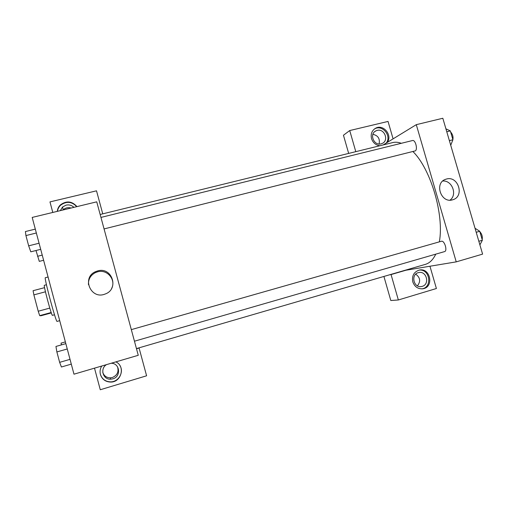 <?xml version="1.0" encoding="UTF-8"?>
<svg xmlns="http://www.w3.org/2000/svg" width="508" height="508" viewBox="0 0 508 508"><rect width="100%" height="100%" fill="white"/><g stroke="black" fill="none" stroke-linecap="round" stroke-linejoin="round"><path stroke-width="0.76" d="M49.79 308.096L38.221 311.226L33.877 294.875L33.084 290.703L44.571 287.661M51.333 312.928L40.869 315.779L39.7 315.639L38.221 311.226M51.187 312.509L39.7 315.639M54.515 314.769L52.432 315.341C51.702 316.465 43.161 284.677 44.361 285.286L46.45 284.74M45.453 291.795L33.877 294.875M48.07 277.006L45.352 277.717C43.701 276.695 56.045 322.72 57.067 321.399L59.709 320.669M73.978 374.186L32.195 217.424L96.736 201.835L138.265 355.295L73.978 374.186M57.29 211.36C57.537 208.813 58.591 206.635 60.465 204.838C66.523 200.514 72.015 201.105 76.962 206.61M102.749 213.855L96.514 190.817L49.968 201.898L52.794 212.446M76.765 206.661C71.799 201.486 66.408 201.009 60.579 205.238C58.826 206.921 57.785 208.947 57.455 211.322M60.331 210.63L62.528 207.023L66.103 205.13C69.12 204.514 71.73 205.257 73.927 207.347M62.986 209.988L63.252 209.728C65.538 207.778 68.155 207.213 71.101 208.026M97.625 270.929C112.185 266.465 119.52 289.37 105.01 294.069C90.856 299.949 81.356 277.546 95.517 271.691L97.625 270.929M111.538 288.601C116.408 279.933 107.188 268.859 97.549 271.837L95.479 272.58C90.551 275.184 88.214 279.216 88.468 284.683M115.868 361.88C125.616 366.185 121.38 382.448 110.541 382.067C105.41 381.819 102.032 379.292 100.419 374.479C99.682 371.526 100.114 368.706 101.714 366.033M94.501 368.154L100.279 389.744L146.602 375.793L139.084 348.037L136.506 348.793M100.139 373.069L100.394 374.294C102.006 379.095 105.366 381.616 110.484 381.864C118.516 382.073 124.244 372.142 119.932 365.589M111.106 363.277C119.913 362.985 121.418 376.695 112.795 378.86L110.642 379.197C102.959 379.749 99.771 368.592 106.477 364.636M117.494 366.763C118.986 371.78 117.265 375.361 112.338 377.514L110.236 377.844C106.458 377.698 103.969 375.863 102.762 372.332M100.159 214.49L392.709 142.589C395.37 141.935 398.234 142.17 401.307 143.3M412.896 151.524C430.765 168.929 444.379 215.151 439.344 241.846M435.769 254.146C433.076 259.721 429.616 263.125 425.399 264.357L136.449 348.59M444.456 251.625L444.557 251.606C447.732 250.977 444.506 240.246 441.446 241.256L131.318 329.629M100.952 217.418L412.528 140.532C415.411 139.522 418.033 149.72 415.195 150.908L104.07 228.93M404.393 270.478L456.228 261.868L416.293 124.663L383.121 144.951M379.07 144.005C380.155 138.735 378.092 135.509 372.885 134.309M417.443 285.852C420.821 281.432 420.249 277.533 415.728 274.155M348.666 153.416L343.452 135.236L349.726 130.55L388.042 121.431L393.09 138.849M405.994 270.212L391.058 274.568L398.348 299.974L390.811 300.52L383.915 276.447M381.064 143.847C373.844 145.999 369.024 133.896 375.895 130.874L377.184 130.404C384.486 128.276 389.204 140.551 382.194 143.453L381.064 143.847M386.277 143.015C391.916 136.042 382.505 124.384 374.783 128.803L374.32 129.064M379.87 145.745C375.736 145.136 372.955 142.754 371.519 138.608C370.497 133.953 371.881 130.48 375.66 128.207C383.4 123.768 392.843 135.465 387.191 142.456M422.199 286.366L421.526 286.525C413.372 288.334 410.508 273.875 418.744 272.567C426.599 270.599 430.06 284.385 422.199 286.366M421.862 288.881L421.919 288.868C432.714 287.464 429.857 268.624 419.1 270.123M412.807 281.896C411.728 275.838 413.868 271.907 419.233 270.097C430.34 267.322 434.327 287.223 422.948 288.766C418.052 289.173 414.668 286.88 412.807 281.896M398.348 299.974L436.404 288.512L429.952 266.236M391.058 274.568L389.522 274.815M355.79 151.663L349.726 130.55M456.228 261.868L482.6 254.121L442.824 118.256L416.293 124.663M446.437 179.051C458.26 175.393 464.82 196.501 452.838 199.727C441.128 203.975 433.832 182.855 445.751 179.261L446.437 179.051M450.025 200.139C457.638 194.71 452.095 180.13 442.766 181.019M479.901 244.894L482.352 240.252L479.73 231.286L475.024 228.251M482.352 240.252L478.841 241.268M479.73 231.286L476.212 232.289M479.838 231.673C481.921 234.017 482.695 236.658 482.162 239.592M450.729 145.269L452.914 139.757L450.317 130.899L445.916 128.822M452.914 139.757L449.377 140.64M450.317 130.899L446.78 131.769M450.628 131.972C453.066 134.785 453.65 137.827 452.38 141.11M71.291 364.128L61.417 366.998L59.639 362.344L56.871 351.936L55.95 346.443L65.83 343.643M70.015 359.346L59.639 362.344M67.253 348.977L56.871 351.936M40.697 249.326L30.791 251.828L28.664 245.834L25.933 235.572L25.4 231.553L35.306 229.121M39.072 243.23L28.664 245.834M36.341 233.001L25.933 235.572M61.379 344.9L61.055 343.129L65.373 341.903M43.612 260.267L39.287 261.372L35.998 250.514M42.234 255.105L37.541 256.299M60.465 204.838L60.579 205.238M63.252 209.728L62.528 207.023M95.517 271.691L95.479 272.58M110.236 377.844L110.642 379.197M134.455 341.211L444.557 251.606M374.612 131.743L375.895 130.874M375.66 128.207L374.783 128.803M420.707 286.614L421.526 286.525M422.948 288.766L421.919 288.868M445.751 179.261L444.964 179.584"/></g></svg>
